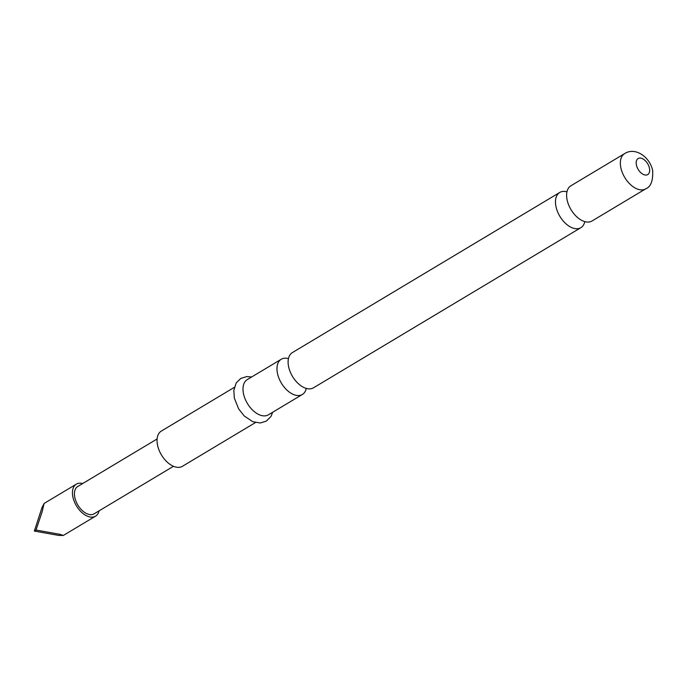 <?xml version="1.0" encoding="UTF-8"?>
<svg xmlns="http://www.w3.org/2000/svg" width="687" height="687" viewBox="0 0 687 687"><rect width="100%" height="100%" fill="white"/><g stroke="black" fill="none" stroke-linecap="round" stroke-linejoin="round"><path stroke-width="1.03" d="M567.127 199.994A20.533 12.177 59.1 0 0 567.144 200.063A20.533 12.177 59.1 0 0 577.63 217.573A20.533 12.177 59.1 0 0 591.996 221.008L645.737 188.822A20.533 12.177 -120.9 0 1 631.413 185.43A20.533 12.177 -120.9 0 1 620.868 167.808A20.533 12.177 -120.9 0 1 624.638 153.596L570.897 185.782A20.533 12.177 59.1 0 0 567.127 199.994M559.759 192.454L292.396 352.577A20.533 12.177 59.1 0 0 288.626 366.789A20.533 12.177 59.1 0 0 288.643 366.858A20.533 12.177 59.1 0 0 299.128 384.368A20.533 12.177 59.1 0 0 313.495 387.803L580.858 227.68A20.533 12.177 -120.9 0 1 566.535 224.288A20.533 12.177 -120.9 0 1 555.989 206.667A20.533 12.177 -120.9 0 1 559.759 192.454A20.533 12.177 -120.9 0 1 566.955 191.828M99.057 510.862A18.661 11.069 -120.9 0 1 95.51 516.177A18.661 11.069 -120.9 0 1 89.473 516.873A18.661 11.069 -120.9 0 1 74.273 501.51A18.661 11.069 -120.9 0 1 76.334 484.155A18.661 11.069 -120.9 0 1 82.371 483.459A18.661 11.069 -120.9 0 1 82.689 483.536M60.233 534.383L63.273 535.482L58.567 535.396L34.35 531.051L36.016 530.046L60.233 534.383M173.476 466.293L94.11 513.824A15.93 9.446 -120.9 0 1 88.958 514.426A15.93 9.446 -120.9 0 1 75.982 501.312A15.93 9.446 -120.9 0 1 77.743 486.499L157.108 438.967M584.8 221.626A20.533 12.177 -120.9 0 1 580.858 227.68M306.299 388.421A20.533 12.177 -120.9 0 1 302.357 394.475A20.533 12.177 -120.9 0 1 288.033 391.083A20.533 12.177 -120.9 0 1 277.488 373.462A20.533 12.177 -120.9 0 1 281.258 359.249A20.533 12.177 -120.9 0 1 288.454 358.623M255.452 422.565L182.433 466.301A20.533 12.177 -120.9 0 1 168.109 462.909A20.533 12.177 -120.9 0 1 157.563 445.288A20.533 12.177 -120.9 0 1 161.333 431.075L234.353 387.339M302.357 394.475L268.385 414.819A20.533 12.177 -120.9 0 1 254.061 411.427A20.533 12.177 -120.9 0 1 243.516 393.806A20.533 12.177 -120.9 0 1 247.286 379.593L281.258 359.249M34.35 531.051L41.967 507.659L44.105 503.451L42.156 511.703L36.016 530.046M649.43 168.117A9.335 5.53 -120.9 0 1 644.698 174.927A9.335 5.53 -120.9 0 1 636.411 165.026A9.335 5.53 -120.9 0 1 641.151 158.216A9.335 5.53 -120.9 0 1 649.43 168.117M95.51 516.177L63.273 535.482M645.737 188.822C650.872 186.855 653.174 180.724 652.65 170.419C649.67 156.679 635.089 146.795 624.638 153.596M251.622 376.991L246.839 376.562L240.733 378.443L236.199 382.977L233.829 390.285L234.327 398.134L238.69 408.937L244.237 415.97L252.687 421.672L260.227 422.994L266.35 421.114L270.876 416.588L272.722 412.217M76.334 484.155L44.105 503.451"/></g></svg>
